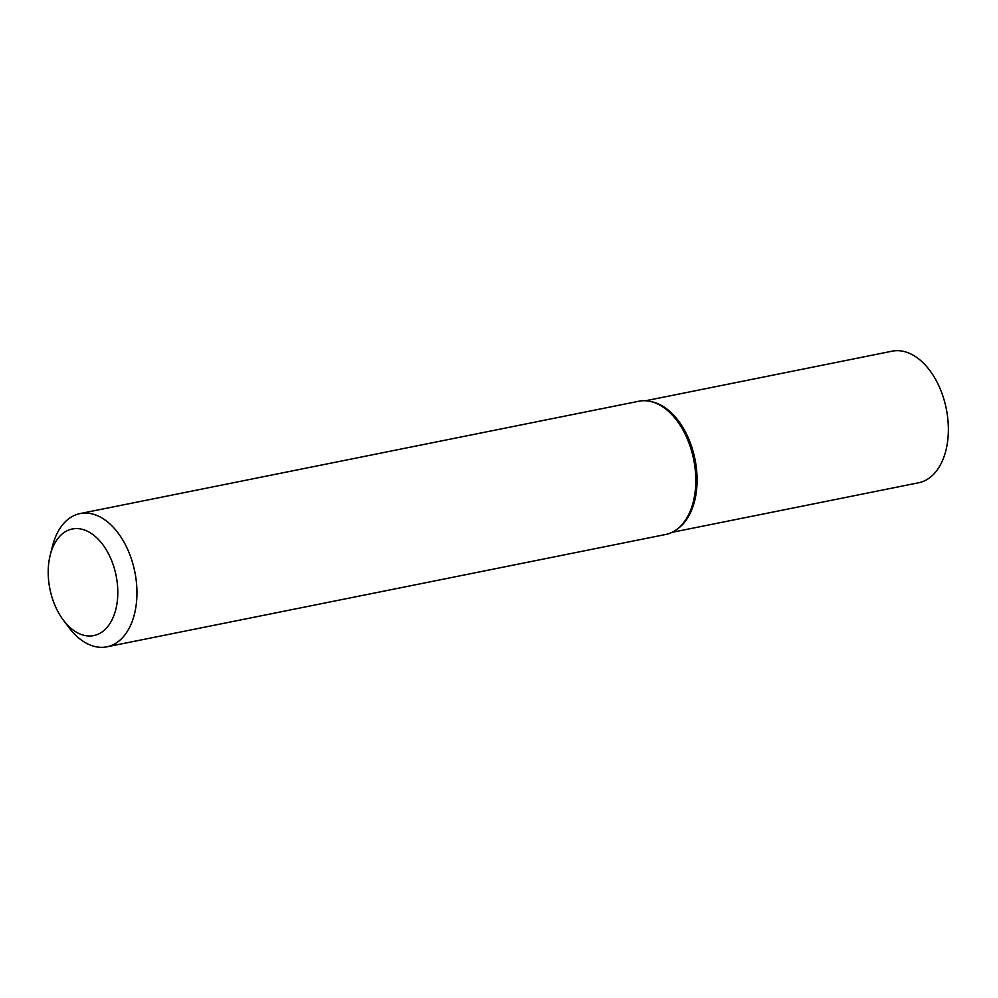 <?xml version="1.0" encoding="UTF-8"?>
<svg xmlns="http://www.w3.org/2000/svg" width="998" height="998" viewBox="0 0 998 998"><rect width="100%" height="100%" fill="white"/><g stroke="black" fill="none" stroke-linecap="round" stroke-linejoin="round"><path stroke-width="1.5" d="M86.863 530.973A54.366 33.77 -101.4 0 0 50.237 555.075A54.366 33.77 -101.4 0 0 63.298 620.07A54.366 33.77 -101.4 0 0 79.154 633.618A54.366 33.77 -101.4 0 0 117.589 598.164A54.366 33.77 -101.4 0 0 86.863 530.973M50.237 555.075L52.482 546.168A67.964 42.215 78.6 0 1 80.052 513.571A67.964 42.215 78.6 0 1 98.278 516.053A67.964 42.215 78.6 0 1 136.726 586.088A67.964 42.215 78.6 0 1 106.848 646.829A67.964 42.215 78.6 0 1 88.622 644.346A67.964 42.215 78.6 0 1 68.812 627.418L63.298 620.07M80.052 513.571L638.907 401.221A67.964 42.215 78.6 0 1 651.257 401.62L653.079 402.082A67.115 41.691 78.6 0 1 658.88 404.14A67.115 41.691 78.6 0 1 695.793 463.733A67.115 41.691 78.6 0 1 678.44 528.216L676.931 529.352A67.964 42.215 78.6 0 1 665.703 534.479L106.848 646.829M651.257 401.62A67.964 42.215 78.6 0 1 657.133 403.703A67.964 42.215 78.6 0 1 694.496 464.058A67.964 42.215 78.6 0 1 676.931 529.352M672.053 532.333L918.634 482.77A67.115 41.691 -101.4 0 0 948.1 436.563A67.115 41.691 -101.4 0 0 892.187 351.171L645.606 400.747M677.679 528.765A67.115 41.691 -101.4 0 0 696.816 487.074A67.115 41.691 -101.4 0 0 652.168 401.857"/></g></svg>
